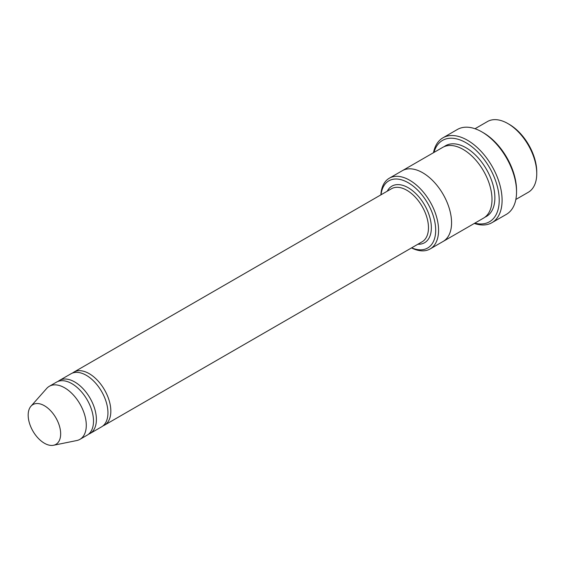 <?xml version="1.0" encoding="UTF-8"?>
<svg xmlns="http://www.w3.org/2000/svg" width="565" height="565" viewBox="0 0 565 565"><rect width="100%" height="100%" fill="white"/><g stroke="black" fill="none" stroke-linecap="round" stroke-linejoin="round"><path stroke-width="0.85" d="M88.535 434.224A30.63 17.684 -120 0 0 90.054 433.503A30.63 17.684 -120 0 0 94.743 408.961A30.63 17.684 -120 0 0 74.735 381.975A30.63 17.684 -120 0 0 59.424 380.457A30.63 17.684 -120 0 0 58.047 381.41M59.424 380.457L70.971 373.79A30.63 17.684 60 0 1 86.29 375.308A30.63 17.684 60 0 1 106.298 402.294A30.63 17.684 60 0 1 101.601 426.836L90.054 433.503M411.666 247.823A38.794 22.395 -120 0 0 435.657 228.938A38.794 22.395 -120 0 0 409.392 183.434A38.794 22.395 -120 0 0 381.036 194.777M475.017 128.728L487.461 121.546A40.835 23.575 60 0 1 507.879 123.566A40.835 23.575 60 0 1 507.879 123.573A40.835 23.575 60 0 1 536.75 173.582A40.835 23.575 60 0 1 528.296 192.277L515.852 199.459M509.319 124.406L507.879 123.566L509.319 124.406A38.794 22.395 60 0 1 536.75 171.915L536.75 173.582M411.504 247.915A40.835 23.575 -120 0 0 430.113 248.96A40.835 23.575 -120 0 0 436.371 216.233A40.835 23.575 -120 0 0 409.696 180.249A40.835 23.575 -120 0 0 389.278 178.229A40.835 23.575 -120 0 0 380.881 194.869M102.978 425.883A30.63 17.684 -120 0 0 104.49 425.17A30.63 17.684 -120 0 0 109.186 400.627A30.63 17.684 -120 0 0 89.178 373.635A30.63 17.684 -120 0 0 73.86 372.123A30.63 17.684 -120 0 0 72.482 373.07M30.962 406.214L46.69 388.445A30.63 17.684 60 0 1 49.317 386.291L56.535 382.124A30.63 17.684 60 0 1 71.847 383.642A30.63 17.684 60 0 1 91.855 410.628A30.63 17.684 60 0 1 87.165 435.17L79.94 439.337A30.63 17.684 60 0 1 76.762 440.538L53.52 445.269A22.967 13.263 60 0 1 32.932 431.116A22.967 13.263 60 0 1 30.962 406.214A22.967 13.263 60 0 1 44.416 405.734A22.967 13.263 60 0 1 59.947 427.952A22.967 13.263 60 0 1 53.52 445.269M49.317 386.291A30.63 17.684 60 0 1 64.629 387.809A30.63 17.684 60 0 1 84.637 414.795A30.63 17.684 60 0 1 79.94 439.337M474.826 223.147A46.966 27.113 -120 0 0 489.488 167.53A46.966 27.113 -120 0 0 433.991 152.416M402.068 170.842A40.835 23.575 60 0 1 402.273 170.722L442.699 147.387A40.835 23.575 60 0 1 463.116 149.407A40.835 23.575 60 0 1 489.798 185.391A40.835 23.575 60 0 1 483.534 218.118L443.108 241.46A40.835 23.575 60 0 1 442.904 241.573M442.946 137.811L457.389 129.477A49.007 28.292 60 0 1 481.889 131.906L483.329 132.74A46.966 27.113 60 0 1 516.537 190.257L516.537 191.923A49.007 28.292 60 0 1 506.388 214.354L491.953 222.688A49.007 28.292 -120 0 0 499.46 183.42A49.007 28.292 -120 0 0 467.453 140.24A49.007 28.292 -120 0 0 442.946 137.811A49.007 28.292 -120 0 0 433.489 152.705M443.108 241.46A40.835 23.575 60 0 0 449.373 208.732A40.835 23.575 60 0 0 422.691 172.749A40.835 23.575 60 0 0 402.273 170.722A40.835 23.575 60 0 1 422.691 172.749A40.835 23.575 60 0 1 449.366 208.732A40.835 23.575 60 0 1 443.108 241.453L430.113 248.96M483.329 132.74L481.889 131.906A49.007 28.292 60 0 1 516.537 191.923M474.325 223.436A49.007 28.292 -120 0 0 491.953 222.688M417.881 244.235A32.671 18.864 -120 0 0 424.59 204.996A32.671 18.864 -120 0 0 387.258 191.182M104.49 425.17L422.126 241.785A30.63 17.684 -120 0 0 422.126 206.416A30.63 17.684 -120 0 0 391.496 188.738L73.86 372.123M444.196 146.639A40.835 23.575 60 0 1 466.005 147.74A40.835 23.575 60 0 1 493.054 185.038A40.835 23.575 60 0 1 484.925 217.193M402.273 170.729L389.278 178.229"/></g></svg>

